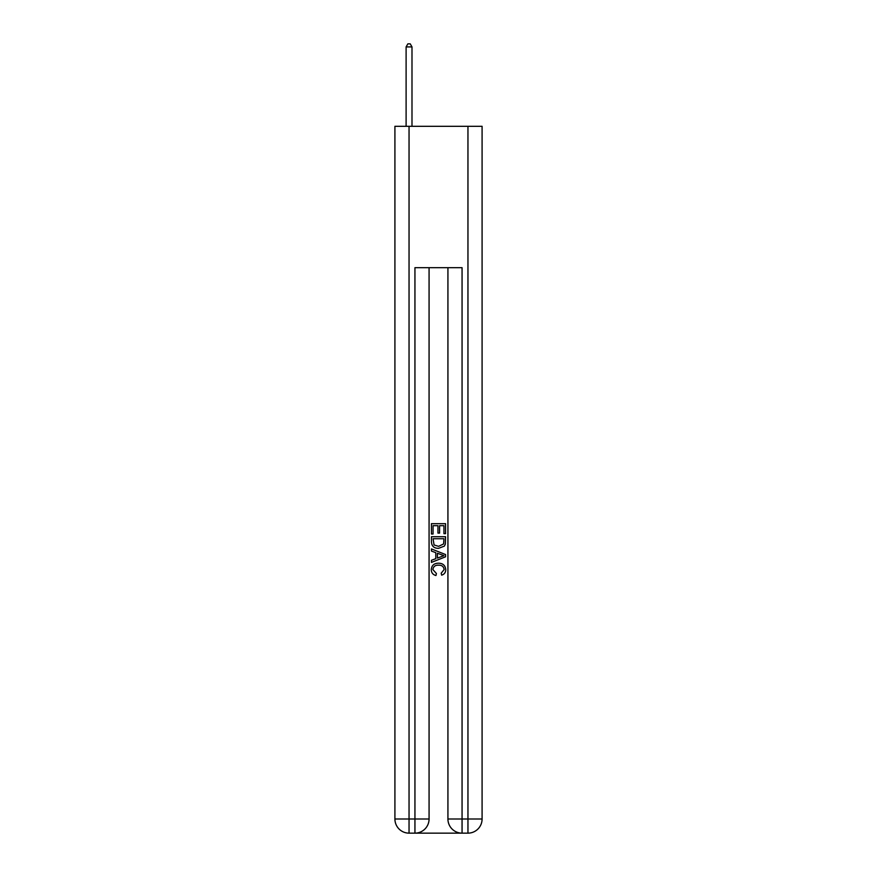 <?xml version="1.0" encoding="UTF-8"?>
<svg xmlns="http://www.w3.org/2000/svg" width="877" height="877" viewBox="0 0 877 877"><rect width="100%" height="100%" fill="white"/><g stroke="black" fill="none" stroke-linecap="round" stroke-linejoin="round"><path stroke-width="1.32" d="M415.994 833.15L461.006 833.15M409.044 126.31L409.044 819.008L394.913 819.008L394.913 126.31L482.087 126.31L482.087 819.008L467.956 819.008L467.956 126.31M447.928 267.682L447.928 819.008A14.142 14.142 0 0 0 462.058 833.15L462.058 819.008L447.928 819.008A14.142 14.142 0 0 0 462.058 833.15L467.956 833.15L467.956 819.008L462.058 819.008L462.058 267.682L414.942 267.682L414.942 819.008L409.044 819.008L409.044 833.15L414.942 833.15A14.142 14.142 0 0 0 429.072 819.008L414.942 819.008L414.942 833.15A14.142 14.142 0 0 0 429.072 819.008L429.072 267.682M467.956 833.15A14.142 14.142 0 0 0 482.087 819.008A14.142 14.142 0 0 1 467.956 833.15M394.913 819.008A14.142 14.142 0 0 0 409.044 833.15A14.142 14.142 0 0 1 394.913 819.008M431.429 534.016L431.429 523.679L445.571 523.679L445.571 533.654L443.937 533.654L443.937 525.674L439.585 525.674L439.585 533.106L437.952 533.106L437.952 525.674L433.063 525.674L433.063 534.016L431.429 534.016M431.429 541.8L431.429 536.735L445.571 536.735L445.363 544.069L444.354 546.119L438.577 548.333C434.06 548.355 431.67 546.174 431.429 541.8M433.063 538.73L434.06 544.979L438.61 546.338L443.641 543.926L443.937 538.73L433.063 538.73M431.429 551.052L431.429 548.936L445.571 554.549L445.571 556.796L431.429 562.409L431.429 560.293L435.781 558.682L435.781 552.663L431.429 551.052M441.328 554.702L437.415 553.255L437.415 558.079L443.937 555.667L441.328 554.702M432.876 569.557L436.417 573.525L435.957 575.52C432.964 574.731 431.396 572.813 431.254 569.743C431.627 565.402 434.082 563.22 438.61 563.198C442.951 563.286 445.33 565.457 445.746 569.71C445.68 572.495 444.31 574.314 441.635 575.159L441.208 573.163L444.124 569.611C443.696 566.553 441.865 565.084 438.61 565.183C435.31 565.018 433.391 566.476 432.876 569.557M411.993 126.31L411.993 46.909L406.106 46.909L406.106 126.31M406.106 46.909L407.871 43.85L410.228 43.85L411.993 46.909"/></g></svg>
